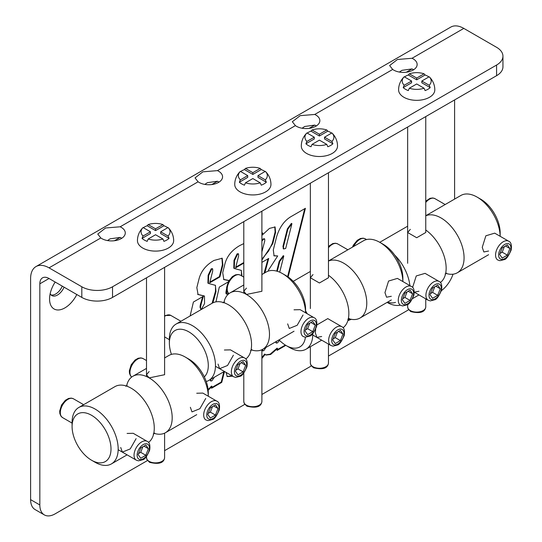 <?xml version="1.0" encoding="UTF-8"?>
<svg xmlns="http://www.w3.org/2000/svg" width="542" height="542" viewBox="0 0 542 542"><rect width="100%" height="100%" fill="white"/><g stroke="black" fill="none" stroke-linecap="round" stroke-linejoin="round"><path stroke-width="0.81" d="M221.929 258.114L222.389 264.692L219.381 276.637L209.889 282.111M204.192 295.959L197.634 294.326M202.62 296.718L200.886 302.876C199.741 306.393 199.788 308.351 201.035 308.75M190.107 315.966L193.413 302.036L203.331 296.311L201.4 303.168C200.235 307.815 200.283 309.773 201.549 309.048L200.696 308.886M215.106 285.173L215.52 285.532L215.479 291.318L212.078 303.283M212.349 268.839L211.211 268.791L208.128 275.241L207.911 283.134L208.385 283.412M201.4 303.168L200.886 302.876M201.549 309.048L204.558 303.581L204.47 296.101L197.83 294.462M198.094 294.618L196.834 287.626L198.948 279.205C200.926 271.339 205.926 265.099 213.948 260.465L222.2 258.243L222.898 264.991L219.889 276.928L219.381 276.637M219.889 276.928L209.713 282.802L212.721 270.946L212.667 268.886L211.719 269.083L208.643 275.539L208.419 283.432L215.384 285.322L215.994 291.616L212.898 302.836M350.552 319.157L347.984 320.193M351.345 319.313L347.849 320.654M262.071 349.644L262.633 350.627M262.687 349.319L262.823 350.877L263.818 350.66L266.197 347.185M275.709 341.799L276.257 342.849M276.339 341.44L276.447 343.093L277.443 342.876L279.53 340.39M285.837 345.362L277.077 350.423L277.558 348.472L270.648 354.475L266.034 355.057L264.679 354.068L261.894 357.618M265.194 354.366L261.894 358.458M277.558 348.472L277.043 348.174L270.14 354.177L265.783 354.902M285.336 345.058L277.247 349.732M232.112 375.891L226.99 376.392M232.626 376.189L227.233 376.561L226.082 372.408M224.483 371.487L221.746 382.367L211.576 388.241L212.017 386.392L211.509 386.1L208.108 389.61M223.826 371.751L221.238 382.069L211.739 387.55M210.147 379.651L210.689 380.775M221.746 382.367L221.238 382.069M212.017 386.392L208.175 390.26M210.784 379.285L210.885 381.019L211.942 380.775L214.341 377.232M261.894 233.426L262.741 232.938L262.22 235.086L261.894 234.896M262.064 233.331L261.894 234.022M262.22 235.086L269.462 228.412L275.085 226.963L275.587 232.382L272.768 243.615L261.894 260.079M274.814 226.841L275.079 232.084L272.253 243.317L268.581 251.041L261.894 259.212M261.894 251.888L264.787 240.723L264.692 238.975L263.595 239.218L261.894 241.082M264.367 238.92L263.087 238.927L261.894 239.97M268.033 258.825L264.056 273.276M261.894 262.369L268.717 258.432L264.882 272.795M268.263 271.102L268.534 270.024L277.707 255.939L273.839 255.716M304.719 208.704L287.626 276.623M291.928 223.677L287.883 229.144L283.459 246.657L283.649 248.968L285.688 248.46L291.928 223.677L291.413 223.385L287.368 228.846L282.951 246.366L283.439 248.758M279.706 272.186L283.798 255.987L283.283 255.688L279.238 261.156L276.732 271.129M283.798 255.987L279.747 261.454L277.28 271.285M277.707 255.939L274.083 255.878L273.29 249.964L276.664 236.563C279.625 227.078 284.489 220.384 291.257 216.475L305.41 208.304L288.127 276.962M243.792 263.134L235.601 267.863L238.609 256.007L238.548 253.941L237.606 254.144L234.523 260.594L234.3 268.486L241.265 270.377L242.01 276.108M243.792 262.538L235.777 267.172M238.229 253.893L237.091 253.846L234.008 260.296L233.792 268.188L234.273 268.466M240.987 270.228L241.4 270.587L241.495 275.81M215.946 301.86L219.3 287.091L228.155 281.982M228.927 280.573L223.839 279.597L222.715 272.687L224.828 264.259C226.807 256.4 231.813 250.153 239.828 245.526L243.792 243.588M228.988 280.478L223.514 279.387M226.834 290.166L226.78 294.198L228.467 293.188M226.766 287.931C225.607 292.578 225.655 294.536 226.915 293.805M147.499 460.531L55.189 513.823A21.727 12.541 -60 0 1 44.329 514.9A21.727 12.541 -60 0 1 39.83 504.954L39.83 283.818A13.035 7.527 60 0 1 42.527 277.85A13.035 7.527 60 0 1 49.044 278.5L81.815 297.416A21.727 12.541 0 0 0 112.54 297.416L112.54 286.772A21.727 12.541 180 0 1 81.815 286.772L49.044 267.856A26.07 15.054 -120 0 0 36.009 266.562A26.07 15.054 -120 0 0 30.609 278.5L30.609 499.636A21.727 12.541 120 0 0 35.108 509.582L44.329 514.9M426.662 299.353L425.755 299.882M408.648 309.76L328.466 356.053M311.359 365.925L261.894 394.481M244.788 404.359L164.605 450.653M453.031 274.198A21.727 12.541 -60 0 1 441.425 290.654M454.596 99.931L454.596 199.09M76.801 294.523A21.727 12.541 -60 0 1 59.749 309.834A21.727 12.541 -60 0 1 49.559 299.015A21.727 12.541 -60 0 1 55.182 282.043M217.457 170.622A13.76 7.94 180 0 1 218.534 171.184A13.76 7.94 180 0 1 222.566 176.8A13.76 7.94 180 0 1 213.392 184.287A13.76 7.94 180 0 1 198.108 181.794L195.045 177.905L202.877 171.828L217.457 170.622L295.397 125.622L292.341 121.733L300.166 115.656L314.746 114.45A13.76 7.94 180 0 1 315.823 115.012A13.76 7.94 180 0 1 319.855 120.629A13.76 7.94 180 0 1 310.688 128.115A13.76 7.94 180 0 1 295.397 125.622M219.022 182.119A13.76 7.94 0 0 0 218.534 181.827A13.76 7.94 0 0 0 217.457 181.265L207.41 182.654L204.801 184.402M412.042 58.279A13.76 7.94 180 0 1 413.119 58.841A13.76 7.94 180 0 1 417.144 64.457A13.76 7.94 180 0 1 407.977 71.951A13.76 7.94 180 0 1 392.686 69.451L389.63 65.562L397.455 59.484L412.042 58.279L463.81 28.394L496.58 47.31A21.727 12.541 180 0 1 502.942 56.178A21.727 12.541 180 0 1 496.58 65.047L112.54 286.772M413.6 69.782A13.76 7.94 0 0 0 413.119 69.484A13.76 7.94 0 0 0 412.042 68.922L401.995 70.318L399.386 72.059M316.311 125.947A13.76 7.94 0 0 0 315.823 125.656A13.76 7.94 0 0 0 314.746 125.094L304.699 126.489L302.097 128.23M120.168 226.793A13.76 7.94 180 0 1 121.245 227.349A13.76 7.94 180 0 1 125.277 232.972A13.76 7.94 180 0 1 116.103 240.458A13.76 7.94 180 0 1 100.819 237.965L97.756 234.069L105.582 227.992L120.168 226.793L198.108 181.794M121.733 238.29A13.76 7.94 0 0 0 121.245 237.992A13.76 7.94 0 0 0 120.168 237.437L110.121 238.826L107.512 240.567M50.182 293.642A11.226 6.484 120 0 0 51.883 295.58A11.226 6.484 120 0 0 64.078 287.179M51.056 294.936A11.226 6.484 120 0 0 62.283 286.142M496.58 65.047L496.58 75.69L112.54 297.416M496.58 75.69A21.727 12.541 0 0 0 502.942 66.822L502.942 56.178M36.009 266.562L450.775 27.1A26.07 15.054 60 0 1 463.81 28.394M404.075 76.903A18.103 18.103 0 0 0 398.6 89.884A18.103 10.454 180 0 0 403.898 97.275A18.103 10.454 180 0 0 423.627 99.538A18.103 10.454 180 0 0 434.806 89.884A18.103 18.103 0 0 0 429.325 76.903A17.737 10.244 120 0 0 429.176 76.768L421.825 81.015L421.825 82.79L430.199 87.621A15.881 9.167 180 0 1 425.077 90.582A17.737 10.244 -120 0 0 424.054 88.217L416.703 83.969L409.346 88.217A17.737 10.244 120 0 0 408.329 90.582A15.881 9.167 180 0 1 405.47 89.274A15.881 9.167 180 0 1 403.207 87.621A17.737 10.244 -60 0 1 404.224 85.263L411.581 81.015L411.581 82.79L403.207 87.621M411.581 81.015L404.224 76.768A17.737 10.244 -120 0 0 404.081 76.903M404.495 76.923A15.881 9.167 180 0 1 408.329 74.999L416.703 79.83L425.077 74.999A15.881 9.167 180 0 1 428.912 76.923M408.329 74.999A17.737 10.244 60 0 1 409.346 73.814L416.703 78.055L416.703 79.83M421.825 81.015L429.176 85.263A17.737 10.244 60 0 1 430.199 87.621M416.703 78.055L424.054 73.814A17.737 10.244 -60 0 1 425.077 74.999M404.224 85.263A14.485 8.36 180 0 1 404.224 76.768M409.346 73.814A14.485 8.36 180 0 1 424.054 73.814M429.176 76.768A14.485 8.36 180 0 1 429.176 85.263M424.054 88.217A14.485 8.36 180 0 1 409.346 88.217M306.786 133.075A18.103 18.103 0 0 0 301.305 146.055A18.103 10.454 180 0 0 306.609 153.447A18.103 10.454 180 0 0 326.338 155.71A18.103 10.454 180 0 0 337.517 146.055A18.103 18.103 0 0 0 332.036 133.075A17.737 10.244 120 0 0 331.887 132.939L324.529 137.187L324.529 138.955L332.903 143.793A15.881 9.167 180 0 1 327.788 146.746A17.737 10.244 -120 0 0 326.765 144.389L319.407 140.141L312.057 144.389A17.737 10.244 120 0 0 311.033 146.746A15.881 9.167 180 0 1 308.181 145.439A15.881 9.167 180 0 1 305.918 143.793A17.737 10.244 -60 0 1 306.935 141.428L314.292 137.187L314.292 138.955L305.918 143.793M314.292 137.187L306.935 132.939A17.737 10.244 -120 0 0 306.792 133.075M307.206 133.095A15.881 9.167 180 0 1 311.033 131.164L319.407 136.001L327.788 131.164A15.881 9.167 180 0 1 331.616 133.095M311.033 131.164A17.737 10.244 60 0 1 312.057 129.978L319.407 134.226L319.407 136.001M324.529 137.187L331.887 141.428A17.737 10.244 60 0 1 332.903 143.793M319.407 134.226L326.765 129.978A17.737 10.244 -60 0 1 327.788 131.164M306.935 141.428A14.485 8.36 180 0 1 306.935 132.939M312.057 129.978A14.485 8.36 180 0 1 326.765 129.978M331.887 132.939A14.485 8.36 180 0 1 331.887 141.428M326.765 144.389A14.485 8.36 180 0 1 312.057 144.389M247.721 175.615L240.37 171.367A17.737 10.244 -120 0 0 240.221 171.502A18.103 18.103 0 0 0 234.74 184.483A18.103 10.454 180 0 0 240.045 191.875A18.103 10.454 180 0 0 259.774 194.144A18.103 10.454 180 0 0 270.946 184.483A18.103 18.103 0 0 0 265.465 171.509A17.737 10.244 120 0 0 265.323 171.367L257.965 175.615L257.965 177.39L266.339 182.227A15.881 9.167 180 0 1 261.217 185.181A17.737 10.244 -120 0 0 260.201 182.817L252.843 178.575L245.485 182.817A17.737 10.244 120 0 0 244.469 185.181A15.881 9.167 180 0 1 241.61 183.873A15.881 9.167 180 0 1 239.347 182.227A17.737 10.244 -60 0 1 240.37 179.863L247.721 175.615L247.721 177.39L239.347 182.227M240.634 171.523A15.881 9.167 180 0 1 244.469 169.599L252.843 174.436L261.217 169.599A15.881 9.167 180 0 1 265.052 171.523M244.469 169.599A17.737 10.244 60 0 1 245.485 168.413L252.843 172.661L252.843 174.436M257.965 175.615L265.323 179.863A17.737 10.244 60 0 1 266.339 182.227M252.843 172.661L260.201 168.413A17.737 10.244 -60 0 1 261.217 169.599M240.37 179.863A14.485 8.36 180 0 1 240.37 171.367M245.485 168.413A14.485 8.36 180 0 1 260.201 168.413M265.323 171.367A14.485 8.36 180 0 1 265.323 179.863M260.201 182.817A14.485 8.36 180 0 1 245.485 182.817M168.169 227.674A17.737 10.244 120 0 0 168.027 227.538L160.676 231.786L160.676 233.561L169.05 238.392A15.881 9.167 180 0 1 163.928 241.353A17.737 10.244 -120 0 0 162.912 238.988L155.554 234.74L148.196 238.988A17.737 10.244 120 0 0 147.18 241.353A15.881 9.167 180 0 1 144.321 240.045A15.881 9.167 180 0 1 142.058 238.392A17.737 10.244 -60 0 1 143.074 236.034L150.432 231.786L150.432 233.561L142.058 238.392M150.432 231.786L143.074 227.538A17.737 10.244 -120 0 0 142.932 227.674A18.103 18.103 0 0 0 137.451 240.655A18.103 10.454 180 0 0 142.749 248.046A18.103 10.454 180 0 0 162.478 250.309A18.103 10.454 180 0 0 173.657 240.655A18.103 18.103 0 0 0 168.176 227.681M143.345 227.694A15.881 9.167 180 0 1 147.18 225.77L155.554 230.601L163.928 225.77A15.881 9.167 180 0 1 167.763 227.694M147.18 225.77A17.737 10.244 60 0 1 148.196 224.584L155.554 228.832L155.554 230.601M160.676 231.786L168.027 236.034A17.737 10.244 60 0 1 169.05 238.392M155.554 228.832L162.912 224.584A17.737 10.244 -60 0 1 163.928 225.77M143.074 236.034A14.485 8.36 180 0 1 143.074 227.538M148.196 224.584A14.485 8.36 180 0 1 162.912 224.584M168.027 227.538A14.485 8.36 180 0 1 168.027 236.034M162.912 238.988A14.485 8.36 180 0 1 148.196 238.988M391.317 296.291L386.554 297.212L384.956 292.612L388.567 281.047L397.415 278.398L411.378 286.461A10.86 6.274 120 0 0 403.011 289.374A10.86 6.274 120 0 0 398.268 300.302A10.86 6.274 120 0 0 400.518 305.275L402.645 305.945L407.035 304.841C408.925 304.584 411.209 301.379 413.898 295.221C414.562 290.241 413.722 287.321 411.378 286.461M321.677 336.494L316.914 337.422L315.315 332.822L315.674 329.184M316.894 324.936L327.774 318.608L341.738 326.663A10.86 6.274 120 0 0 333.371 329.577A10.86 6.274 120 0 0 328.628 340.505A10.86 6.274 120 0 0 330.877 345.478L333.005 346.155L337.395 345.051C339.285 344.793 341.575 341.582 344.258 335.43C344.922 330.444 344.082 327.524 341.738 326.663M328.466 172.756L328.466 277.761L319.414 282.985L310.356 277.761L313.012 274.591M328.466 275.255A32.588 18.814 60 0 1 348.852 313.974A32.588 18.814 60 0 1 343.059 327.754M293.229 281.339L309.516 271.935A32.588 18.814 60 0 1 310.356 271.495M305.41 337.212A27.52 15.887 60 0 1 286.129 345.532L289.713 347.605A32.588 18.814 -120 0 0 306.006 349.217A32.588 18.814 -120 0 0 312.748 333.648M307.185 313.737A32.588 18.814 -120 0 0 305.586 310.871M402.875 278.127A27.52 15.887 -120 0 0 383.418 244.428L379.834 242.355A32.588 18.814 60 0 1 402.869 281.549L402.875 278.127M328.466 260.993L363.54 240.743A32.588 18.814 60 0 1 379.834 242.355L383.418 244.428M328.466 261.068A32.588 18.814 60 0 1 360.518 281.264A32.588 18.814 60 0 1 360.023 318.025A32.588 18.814 60 0 1 348.635 318.635M286.129 345.532A27.52 15.887 60 0 1 279.028 339.888M488.606 251.034L483.843 251.962L482.244 247.362L485.856 235.79L494.711 233.148L508.667 241.204A10.86 6.274 120 0 0 500.3 244.117A10.86 6.274 120 0 0 495.557 255.045A10.86 6.274 120 0 0 497.807 260.018L499.934 260.695L504.324 259.591C506.214 259.333 508.504 256.122 511.187 249.97C511.851 244.984 511.018 242.064 508.667 241.204M418.966 291.244L414.264 292.199L428.166 300.227L430.294 300.898L434.684 299.794C436.574 299.536 438.864 296.332 441.547 290.173C442.218 285.194 441.378 282.274 439.034 281.413A10.86 6.274 120 0 0 430.66 284.32A10.86 6.274 120 0 0 425.917 295.255A10.86 6.274 120 0 0 428.166 300.227M412.604 287.45L416.263 275.946L425.07 273.351L439.034 281.413M425.755 116.584L425.755 232.504L416.703 237.735L407.652 232.504L410.301 229.341M425.755 229.998A32.588 18.814 60 0 1 446.141 268.724A32.588 18.814 60 0 1 440.348 282.504M379.746 242.308L406.812 226.678A32.588 18.814 60 0 1 407.652 226.244M387.09 302.402A32.588 18.814 -120 0 0 400.301 305.146M409.86 285.587A32.588 18.814 -120 0 0 394.712 255.119M500.164 236.298L500.164 232.877A27.52 15.887 -120 0 0 480.707 199.171L477.123 197.105A32.588 18.814 60 0 1 500.158 236.292M425.755 215.743L460.829 195.493A32.588 18.814 60 0 1 477.123 197.105L480.707 199.171M425.755 215.811A32.588 18.814 60 0 1 457.807 236.007A32.588 18.814 60 0 1 457.319 272.775A32.588 18.814 60 0 1 445.924 273.378M395.524 302.389A27.52 15.887 60 0 1 387.53 302.145M224.388 350.017L230.486 349.868L244.449 357.93A10.86 6.274 120 0 0 236.082 360.837A10.86 6.274 120 0 0 231.339 371.771A10.86 6.274 120 0 0 233.588 376.744L235.716 377.415L240.106 376.311C241.996 376.053 244.279 372.849 246.969 366.69C247.633 361.71 246.793 358.79 244.449 357.93M233.385 355.213L227.532 365.491L219.625 368.682L218.026 364.082M294.028 309.814L300.126 309.658L314.089 317.72A10.86 6.274 120 0 0 305.715 320.634A10.86 6.274 120 0 0 300.979 331.562A10.86 6.274 120 0 0 303.229 336.535L305.349 337.205L309.746 336.108C311.636 335.844 313.92 332.639 316.609 326.487C317.273 321.501 316.433 318.581 314.089 317.72M303.025 315.01L297.172 325.288L289.265 328.472L287.66 323.879M261.894 211.19L261.894 291.284L246.441 294.462L243.792 291.284L246.441 288.12M251.346 349.895A32.588 18.814 -120 0 0 262.735 349.292A32.588 18.814 -120 0 0 267.734 323.181A32.588 18.814 -120 0 0 246.441 294.462A32.588 18.814 -120 0 0 230.147 292.849A32.588 18.814 -120 0 0 223.927 302.409M261.894 274.523L266.251 272.003A32.588 18.814 60 0 1 282.545 273.622L282.545 273.622A32.588 18.814 60 0 1 305.58 312.809L305.586 309.394A27.52 15.887 -120 0 0 286.129 275.688L282.545 273.622M171.448 354.38A27.52 15.887 60 0 1 169.375 343.093A27.52 15.887 60 0 1 195.066 336.636A27.52 15.887 60 0 1 204.307 376.886M206.224 381.534A32.588 18.814 -120 0 0 208.717 380.477A32.588 18.814 -120 0 0 213.711 354.366A32.588 18.814 -120 0 0 192.424 325.654A32.588 18.814 -120 0 0 176.13 324.035A32.588 18.814 -120 0 0 169.375 338.953L169.375 343.093M245.77 359.021A32.588 18.814 -120 0 0 251.556 345.24A32.588 18.814 -120 0 0 228.521 304.807A32.588 18.814 -120 0 0 228.067 304.557A32.588 18.814 -120 0 0 212.227 303.195L176.13 324.035M127.099 433.444L133.196 433.295L147.16 441.351A10.86 6.274 120 0 0 138.786 444.264A10.86 6.274 120 0 0 134.043 455.192A10.86 6.274 120 0 0 136.293 460.165L138.42 460.842L142.81 459.738C144.7 459.481 146.99 456.269 149.673 450.117C150.344 445.131 149.504 442.211 147.16 441.351M136.096 438.641L130.243 448.918L122.336 452.109L120.73 447.509M196.732 393.241L202.837 393.086L216.8 401.148A10.86 6.274 120 0 0 208.426 404.054A10.86 6.274 120 0 0 203.684 414.989A10.86 6.274 120 0 0 205.933 419.962L208.06 420.633L212.45 419.528C214.341 419.271 216.631 416.066 219.314 409.908C219.984 404.928 219.144 402.008 216.8 401.148M205.736 398.431L199.883 408.709L191.97 411.9L190.371 407.299M164.605 267.355L164.605 374.712L149.152 377.889L146.503 374.712L149.152 371.541M154.057 433.322A32.588 18.814 -120 0 0 165.445 432.712A32.588 18.814 -120 0 0 170.439 406.602A32.588 18.814 -120 0 0 149.152 377.889A32.588 18.814 -120 0 0 132.858 376.27A32.588 18.814 -120 0 0 126.638 385.836M164.605 357.944L168.962 355.43A32.588 18.814 60 0 1 185.249 357.043A32.588 18.814 60 0 1 185.256 357.043A32.588 18.814 60 0 1 208.284 396.236L208.297 392.814A27.52 15.887 -120 0 0 188.84 359.116L185.256 357.043M95.128 462.292L91.544 460.219A27.52 15.887 60 0 1 72.086 426.52A27.52 15.887 60 0 1 91.544 415.287A27.52 15.887 60 0 1 111.002 448.986A27.52 15.887 60 0 1 91.544 460.219L95.128 462.292A32.588 18.814 -120 0 0 111.422 463.905A32.588 18.814 -120 0 0 116.422 437.794A32.588 18.814 -120 0 0 95.128 409.074A32.588 18.814 -120 0 0 78.834 407.462A32.588 18.814 -120 0 0 72.086 422.381L72.086 426.52M148.474 442.441A32.588 18.814 -120 0 0 154.267 428.661A32.588 18.814 -120 0 0 131.232 388.235A32.588 18.814 -120 0 0 130.778 387.977A32.588 18.814 -120 0 0 114.938 386.622L78.834 407.462M145.825 455.287L140.703 458.247L138.142 454.603L140.703 448.004L145.825 445.05L148.386 448.688L145.825 455.287L140.703 452.333L138.542 453.586M148.386 448.688L143.948 446.134M142.864 446.757L140.703 452.333M215.465 415.084L210.343 418.038L207.782 414.4L210.343 407.801L215.465 404.84L218.026 408.485L215.465 415.084L210.343 412.13L208.175 413.377M218.026 408.485L213.589 405.924M212.505 406.547L210.343 412.13M243.114 371.866L237.992 374.82L235.431 371.182L237.992 364.583L243.114 361.622L245.675 365.267L243.114 371.866L237.992 368.906L235.831 370.159M245.675 365.267L241.237 362.706M240.16 363.33L237.992 368.906M312.754 331.657L307.632 334.617L305.071 330.972L307.632 324.373L312.754 321.42L315.315 325.058L312.754 331.657L307.632 328.703L305.471 329.949M315.315 325.058L310.878 322.497M309.8 323.127L307.632 328.703M340.403 340.6L335.281 343.56L332.727 339.915L335.281 333.316L340.403 330.363L342.964 334.007L340.403 340.6L335.281 337.646L333.12 338.899M342.964 334.007L338.533 331.447M337.449 332.07L335.281 337.646M410.043 300.397L404.921 303.351L402.36 299.712L404.921 293.114L410.043 290.153L412.604 293.798L410.043 300.397L404.921 297.443L402.76 298.689M412.604 293.798L408.173 291.237M407.089 291.86L404.921 297.443M437.699 295.349L432.577 298.303L430.016 294.665L432.577 288.066L437.699 285.106L440.253 288.75L437.699 295.349L432.577 292.395L430.409 293.642M440.253 288.75L435.822 286.19M434.738 286.813L432.577 292.395M507.332 255.14L502.217 258.1L499.656 254.455L502.217 247.857L507.332 244.903L509.893 248.541L507.332 255.14L502.217 252.186L500.049 253.439M509.893 248.541L505.462 245.987M504.378 246.61L502.217 252.186M222.898 264.991L222.389 264.692M214.097 299.143L213.589 298.845M215.994 291.616L215.479 291.318M208.643 275.539L208.128 275.241M211.719 269.083L211.211 268.791M270.648 354.475L270.14 354.177M275.587 232.382L275.079 232.084M272.768 243.615L272.253 243.317M263.595 239.218L263.087 238.927M265.898 269.618L265.384 269.327M279.747 261.454L279.238 261.156M287.883 229.144L287.368 228.846M283.459 246.657L282.951 246.366M237.606 254.144L237.091 253.846M234.523 260.594L234.008 260.296M412.042 68.922L406.337 72.215M314.746 125.094L309.042 128.386M217.457 181.265L211.753 184.558M120.168 237.437L114.464 240.729M49.044 278.5L39.83 283.818M100.819 237.965L49.044 267.856M392.686 69.451L314.746 114.45M81.815 286.772L81.815 297.416M39.83 504.954L30.609 499.636M410.301 310.573A9.051 5.224 180 0 1 407.652 306.88L408.133 308.913L410.748 311.569C420.091 313.798 425.091 312.233 425.755 306.88A9.051 5.224 180 0 1 420.165 311.711A9.051 5.224 180 0 1 410.301 310.573M313.012 366.744A9.051 5.224 180 0 1 310.356 363.052L310.837 365.084L313.459 367.74C322.802 369.969 327.802 368.404 328.466 363.052A9.051 5.224 180 0 1 322.876 367.876A9.051 5.224 180 0 1 313.012 366.744M246.441 405.179A9.051 5.224 180 0 1 243.792 401.48L244.273 403.519L246.895 406.175C256.231 408.397 261.23 406.839 261.894 401.48A9.051 5.224 180 0 1 256.305 406.31A9.051 5.224 180 0 1 246.441 405.179M149.152 461.35A9.051 5.224 180 0 1 146.503 457.651L146.984 459.691L149.599 462.346C158.941 464.569 163.941 463.01 164.605 457.651A9.051 5.224 180 0 1 159.016 462.482A9.051 5.224 180 0 1 149.152 461.35M60.311 412.625A10.86 6.274 -60 0 1 65.054 401.69A10.86 6.274 -60 0 1 73.421 398.783L71.293 398.113L68.563 398.458L65.386 400.267L61.551 404.982L59.695 411.066L59.844 413.519L60.914 416.087L62.56 417.597A10.86 6.274 -60 0 1 60.311 412.625M143.264 458.742A8.692 5.02 -60 0 1 137.939 451.174A8.692 5.02 -60 0 1 148.583 445.029A8.692 5.02 -60 0 1 143.264 458.742M131.699 377.042A10.86 6.274 -60 0 1 129.951 372.415A10.86 6.274 -60 0 1 134.694 361.487A10.86 6.274 -60 0 1 143.061 358.574L140.934 357.903L138.196 358.248L135.026 360.064L131.191 364.773L129.335 370.863L129.484 373.309L130.554 375.884L131.686 377.056M212.904 418.539A8.692 5.02 -60 0 1 207.579 410.965A8.692 5.02 -60 0 1 218.223 404.82A8.692 5.02 -60 0 1 212.904 418.539M164.605 316.318A10.86 6.274 -60 0 1 170.71 315.356L164.605 315.566M240.553 375.321A8.692 5.02 -60 0 1 235.235 367.747A8.692 5.02 -60 0 1 245.878 361.602A8.692 5.02 -60 0 1 240.553 375.321M227.24 288.994A10.86 6.274 -60 0 1 231.983 278.06A10.86 6.274 -60 0 1 240.35 275.153L238.229 274.482L235.492 274.828L232.315 276.637L228.48 281.345L226.624 287.436L226.773 289.889L227.843 292.456L228.981 293.628A10.86 6.274 -60 0 1 227.24 288.994M310.193 335.112A8.692 5.02 -60 0 1 304.875 327.544A8.692 5.02 -60 0 1 315.512 321.399A8.692 5.02 -60 0 1 310.193 335.112M337.842 344.055A8.692 5.02 -60 0 1 332.524 336.487A8.692 5.02 -60 0 1 343.167 330.342A8.692 5.02 -60 0 1 337.842 344.055M328.466 247.721A10.86 6.274 -60 0 1 337.646 243.886L335.518 243.216L332.781 243.568L328.466 246.42M407.482 303.852A8.692 5.02 -60 0 1 402.164 296.278A8.692 5.02 -60 0 1 412.808 290.133A8.692 5.02 -60 0 1 407.482 303.852M353.757 246.393A10.86 6.274 -60 0 1 365.294 238.839L363.167 238.168L360.43 238.514L357.259 240.323L353.418 245.038L352.456 247.145M435.138 298.805A8.692 5.02 -60 0 1 429.813 291.23A8.692 5.02 -60 0 1 440.456 285.085A8.692 5.02 -60 0 1 435.138 298.805M425.755 202.464A10.86 6.274 -60 0 1 434.935 198.636L432.807 197.965L430.07 198.311L425.755 201.163M504.778 258.595A8.692 5.02 -60 0 1 499.453 251.027A8.692 5.02 -60 0 1 510.097 244.882A8.692 5.02 -60 0 1 504.778 258.595M203.955 295.81L204.47 296.101M207.911 283.134L208.419 283.432M212.152 268.588L212.667 268.886M262.308 350.579L262.823 350.877M275.939 342.801L276.447 343.093M210.371 380.721L210.885 381.019M264.692 238.975L264.178 238.676M283.649 248.968L283.141 248.67M238.033 253.649L238.548 253.941M233.792 268.188L234.3 268.486M407.652 127.038L407.652 263.297M407.652 304.462L407.652 306.88M425.755 298.832L425.755 306.88M310.356 183.21L310.356 308.547M310.356 346.704L310.356 363.052M328.466 344.089L328.466 363.052M243.792 221.637L243.792 293.107M243.792 373.059L243.792 401.48M261.894 349.726L261.894 401.48M146.503 277.809L146.503 376.534M146.503 456.486L146.503 457.651M164.605 433.153L164.605 457.651M306.006 349.217L321.677 340.166M360.023 318.025L391.317 299.963M349.258 318.425L347.835 319.245M412.665 298.554L418.966 294.916M457.319 272.775L488.606 254.706M446.547 273.168L445.124 273.988M243.792 284.97L230.147 292.849M294.028 331.223L262.735 349.292M224.388 371.433L208.717 380.477M224.422 301.975L222.999 302.802M250.54 350.505L251.962 349.685M146.503 368.397L132.858 376.27M196.732 414.65L165.445 432.712M127.099 454.853L111.422 463.905M127.133 385.403L125.71 386.222M153.25 433.932L154.673 433.112M62.56 417.597L72.086 423.099M118.163 449.697L136.293 460.165M73.421 398.783L83.644 404.684M143.061 358.574L146.503 360.559M164.605 336.914L169.375 339.671M215.452 366.277L233.588 376.744M170.71 315.356L180.94 321.264M240.35 275.153L243.792 277.138M312.748 335.01L330.877 345.478M337.646 243.886L347.869 249.794M365.294 238.839L366.534 239.557M434.935 198.636L445.158 204.537"/></g></svg>
